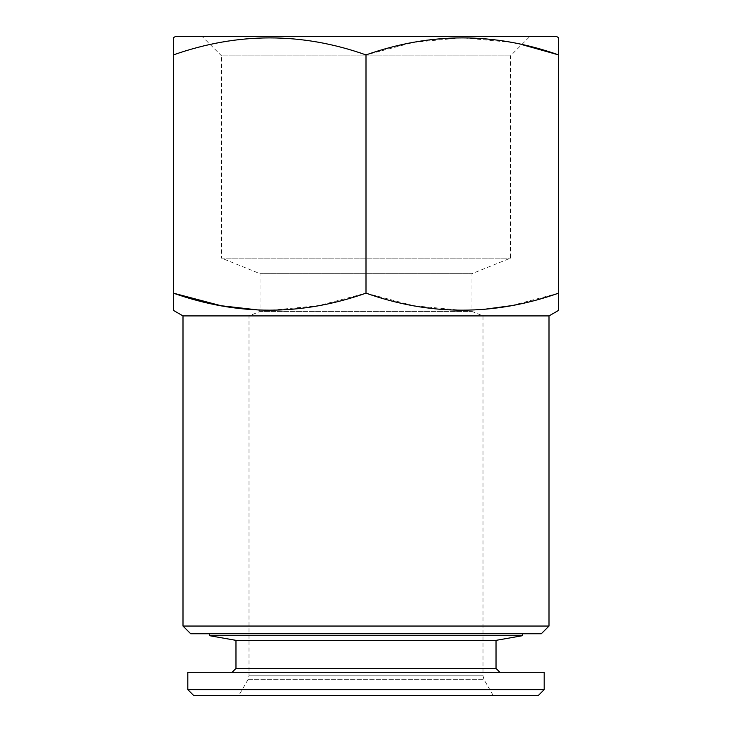 <?xml version="1.0" encoding="UTF-8"?>
<svg xmlns="http://www.w3.org/2000/svg" width="732" height="732" viewBox="0 0 732 732"><rect width="100%" height="100%" fill="white"/><g stroke="black" fill="none" stroke-linecap="round" stroke-linejoin="round"><path stroke-width="0.55" stroke-dasharray="3.66 2.75" d="M558.635 310.359L558.635 37.716M173.365 37.716L173.365 54.918C237.415 32.226 301.621 32.226 366 54.918L413.571 42.364L462.13 37.716L510.936 42.337L521.77 44.57M556.704 36.6L175.296 36.6M549 315.913L183 315.913M173.365 54.918L173.365 310.359M482.745 309.517L462.496 310.359L413.69 305.729L366 293.148L318.429 305.702L269.87 310.359L260.052 310.167M558.635 293.148L510.936 305.729M366 293.148L366 54.918M544.187 672.287L187.813 672.287M544.187 689.617L187.813 689.617M202.261 36.6L529.739 36.6L202.261 36.6L221.531 55.861L510.469 55.861L221.531 55.861L221.531 258.131L510.469 258.131L221.531 258.131L260.052 273.695L471.948 273.695L260.052 273.695L260.052 311.439L471.948 311.439L260.052 311.439L248.981 315.913L483.019 315.913L248.981 315.913L248.981 675.819L247.947 679.671L238.861 695.4L493.139 695.4L238.861 695.4M232.117 672.287L499.883 672.287L232.117 672.287M538.404 695.4L193.596 695.4M541.296 633.756L190.704 633.756M522.511 633.756L209.489 633.756L522.511 633.756M496.031 640.354L235.969 640.354M496.031 668.435L235.969 668.435M522.511 635.687L209.489 635.687M549 626.052L183 626.052M248.981 675.819L483.019 675.819L248.981 675.819M247.947 679.671L484.053 679.671L247.947 679.671M493.139 695.4L484.053 679.671L483.019 675.819L483.019 315.913L471.948 311.439L471.948 273.695L510.469 258.131L510.469 55.861L529.739 36.6"/><path stroke-width="1.1" d="M260.052 310.167L221.064 305.729L173.365 293.148C237.415 315.84 301.621 315.84 366 293.148C430.041 315.84 494.256 315.84 558.635 293.148L558.635 310.359L549 315.913L183 315.913L173.365 310.359L173.365 37.716L175.296 36.6L556.704 36.6L558.635 37.716L558.635 54.918C494.585 32.226 430.379 32.226 366 54.918C301.959 32.226 237.744 32.226 173.365 54.918L173.493 54.873M521.77 44.57L558.635 54.918L558.635 293.148M510.936 305.729L482.745 309.517M187.813 672.287L544.187 672.287L544.187 689.617L187.813 689.617L187.813 672.287M366 293.148L366 54.918M187.813 689.617L193.596 695.4L538.404 695.4L544.187 689.617M190.704 633.756L541.296 633.756L549 626.052L183 626.052L190.704 633.756M496.031 668.435L235.969 668.435L235.969 640.354L496.031 640.354L496.031 668.435L499.883 672.287M235.969 668.435L232.117 672.287M235.969 640.354L209.489 635.687L522.511 635.687L496.031 640.354M209.489 633.756L209.489 635.687M183 315.913L183 626.052M522.511 633.756L522.511 635.687M549 315.913L549 626.052"/></g></svg>

